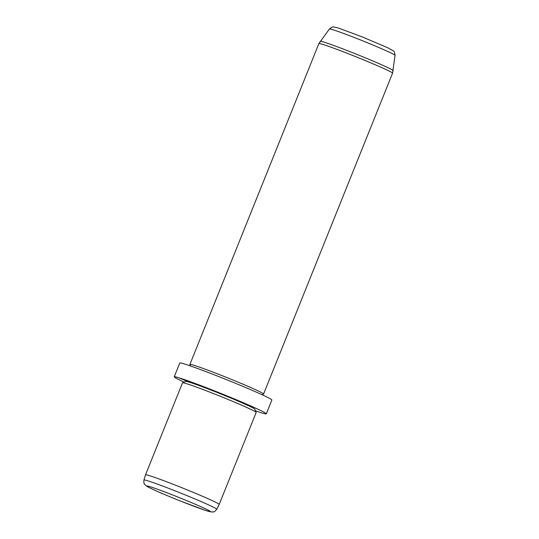 <?xml version="1.0" encoding="UTF-8"?>
<svg xmlns="http://www.w3.org/2000/svg" width="539" height="539" viewBox="0 0 539 539"><rect width="100%" height="100%" fill="white"/><g stroke="black" fill="none" stroke-linecap="round" stroke-linejoin="round"><path stroke-width="0.81" d="M143.947 480.013L145.523 474.832A39.697 1.59 21.9 0 1 180.093 487.013A39.697 1.59 21.9 0 1 219.191 504.443A39.697 1.59 21.9 0 1 219.191 504.45L216.739 509.274A39.226 1.577 -158.1 0 0 178.113 492.046A39.226 1.577 -158.1 0 0 143.947 480.013C143.59 484.238 144.25 483.22 144.782 484.561L146.945 486.38C154.754 490.618 166.78 495.509 180.626 501.115L205.797 510.521L211.962 512.05C213.848 511.43 213.565 513.108 216.739 509.274M219.191 504.443L256.18 412.429A39.697 1.59 -158.1 0 0 256.173 412.362A39.697 1.59 -158.1 0 0 217.082 394.999A39.697 1.59 -158.1 0 0 182.566 382.771A39.697 1.59 -158.1 0 0 182.512 382.818L145.523 474.832M256.173 412.362L254.799 409.141A37.218 1.496 -158.1 0 0 218.147 392.864A37.218 1.496 -158.1 0 0 185.787 381.396L182.566 382.771M255.533 410.853A49.622 1.994 -158.1 0 0 266.313 413.831A49.622 1.994 -158.1 0 0 217.439 392.048A49.622 1.994 -158.1 0 0 174.225 376.815A49.622 1.994 -158.1 0 0 184.075 382.124M266.313 413.831L271.865 400.032A49.622 1.994 -158.1 0 0 222.991 378.243A49.622 1.994 -158.1 0 0 179.777 363.01L174.225 376.815M190.563 365.994L189.917 364.485A39.697 1.59 21.9 0 1 189.91 364.411A39.697 1.59 21.9 0 1 224.48 376.599A39.697 1.59 21.9 0 1 263.578 394.029A39.697 1.59 21.9 0 1 263.524 394.076L262.015 394.716M189 382.09L178.577 377.684M180.612 501.102A34.287 1.374 -158.1 0 0 210.412 511.491A34.287 1.374 -158.1 0 0 176.704 496.574A34.287 1.374 -158.1 0 0 146.904 486.191A34.287 1.374 -158.1 0 0 180.612 501.102M329.43 28.978C331.943 27.071 333.324 26.398 333.56 26.95L337.966 27.893L361.851 36.746L387.534 47.648L393.322 50.895C394.036 50.807 394.609 52.296 395.053 55.355A35.365 1.422 -158.1 0 0 360.214 39.846A35.365 1.422 -158.1 0 0 329.43 28.978L318.886 43.578L189.91 364.411M395.053 55.355L392.554 73.196A39.697 1.59 -158.1 0 0 353.456 55.766A39.697 1.59 -158.1 0 0 318.886 43.578M393.2 70.67A39.36 1.577 -158.1 0 0 354.433 53.401A39.36 1.577 -158.1 0 0 320.166 41.308M392.554 73.196L263.578 394.029"/></g></svg>
